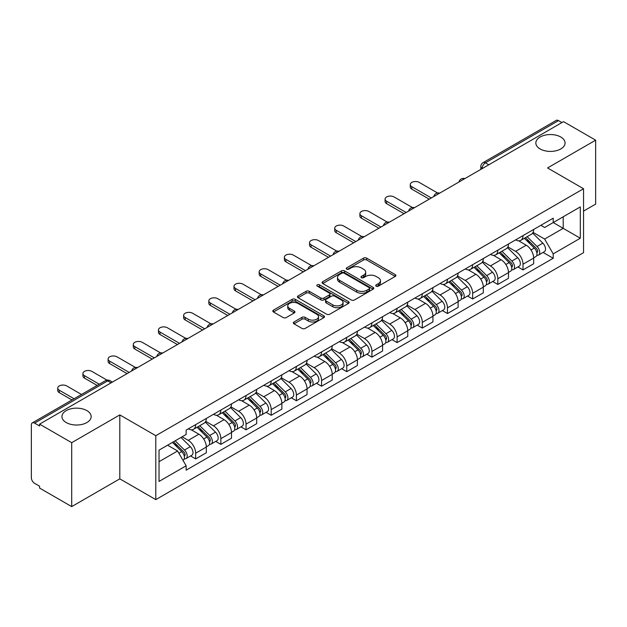 <?xml version="1.0" encoding="UTF-8"?>
<svg xmlns="http://www.w3.org/2000/svg" width="627" height="627" viewBox="0 0 627 627"><rect width="100%" height="100%" fill="white"/><g stroke="black" fill="none" stroke-linecap="round" stroke-linejoin="round"><path stroke-width="0.94" d="M376.176 286.147A1.567 0.909 0 0 0 378.394 286.147L395.229 276.429A2.242 1.293 0 0 0 395.88 275.512A2.242 1.293 0 0 0 395.229 274.602L366.709 258.136A2.242 1.293 0 0 0 363.535 258.136L346.707 267.854A1.567 0.909 0 0 0 346.245 268.497A1.567 0.909 0 0 0 346.707 269.132A1.567 0.909 0 0 0 348.925 269.132L351.104 267.878A7.171 4.138 0 0 1 361.238 267.878L363.621 269.249A7.171 4.138 0 0 1 365.721 272.173A7.171 4.138 0 0 1 363.621 275.104L361.442 276.358A1.567 0.909 0 0 0 360.98 277.001A1.567 0.909 0 0 0 361.442 277.643A1.567 0.909 0 0 0 363.66 277.643L365.839 276.382A7.171 4.138 0 0 1 375.973 276.382L378.355 277.753A7.171 4.138 0 0 1 380.456 280.684A7.171 4.138 0 0 1 378.355 283.608L376.176 284.87A1.567 0.909 0 0 0 375.714 285.504A1.567 0.909 0 0 0 376.176 286.147L376.176 284.87M86.879 410.622A14.609 8.433 0 0 0 70.953 408.796A14.609 8.433 0 0 0 61.94 416.587A14.609 8.433 0 0 0 66.219 422.551A14.609 8.433 0 0 0 82.137 424.385A14.609 8.433 0 0 0 91.158 416.587A14.609 8.433 0 0 0 86.879 410.622M560.781 137.015A14.609 8.433 0 0 0 544.863 135.189A14.609 8.433 0 0 0 535.842 142.98A14.609 8.433 0 0 0 540.121 148.944A14.609 8.433 0 0 0 556.047 150.77A14.609 8.433 0 0 0 565.06 142.98A14.609 8.433 0 0 0 560.781 137.015M293.985 321.98A2.242 1.293 0 0 0 293.326 322.897A2.242 1.293 0 0 0 293.985 323.814L301.987 328.43A2.242 1.293 0 0 0 305.153 328.43L323.853 317.638A2.242 1.293 0 0 0 324.504 316.721A2.242 1.293 0 0 0 323.853 315.812L295.333 299.345A2.242 1.293 0 0 0 292.158 299.345L273.466 310.138A2.242 1.293 0 0 0 272.808 311.055A2.242 1.293 0 0 0 273.466 311.964L283.13 317.544A2.242 1.293 0 0 0 286.296 317.544L294.298 312.928A2.242 1.293 0 0 0 294.956 312.011A2.242 1.293 0 0 0 294.298 311.094L289.509 308.327A5.996 3.464 0 0 1 287.754 305.882A5.996 3.464 0 0 1 291.453 302.684A5.996 3.464 0 0 1 297.982 303.437L316.76 314.276A5.996 3.464 0 0 1 318.516 316.721A5.996 3.464 0 0 1 314.817 319.919A5.996 3.464 0 0 1 308.28 319.167L305.153 317.364A2.242 1.293 0 0 0 301.987 317.364L293.985 321.98L293.985 323.814M155.802 435.694L119.804 414.909L71.705 442.686L39.579 424.134L563.532 121.638L595.65 140.182L547.551 167.958L583.541 188.735L155.802 435.694L155.802 499.625L583.541 252.665L583.541 188.735M351.261 299.98A2.242 1.293 0 0 0 354.427 299.98L373.12 289.188A2.242 1.293 0 0 0 373.778 288.279A2.242 1.293 0 0 0 373.12 287.362L344.607 270.895A2.242 1.293 0 0 0 341.433 270.895L322.74 281.688A2.242 1.293 0 0 0 322.082 282.605A2.242 1.293 0 0 0 322.74 283.522L351.261 299.98M317.905 286.484A1.567 0.909 0 0 1 319.496 286.711L319.496 284.846L348.487 301.587A2.242 1.293 0 0 1 349.145 302.496A2.242 1.293 0 0 1 348.487 303.413L329.794 314.205A2.242 1.293 0 0 1 326.62 314.205L298.107 297.739L298.107 295.913A2.242 1.293 0 0 0 297.449 296.83A2.242 1.293 0 0 0 298.107 297.739M298.107 295.913L306.101 291.296A2.242 1.293 0 0 1 309.276 291.296L320.836 297.974A2.242 1.293 0 0 0 324.01 297.974L329.316 294.909A2.242 1.293 0 0 0 329.974 293.992A2.242 1.293 0 0 0 329.316 293.075L317.278 286.124A1.567 0.909 0 0 1 316.815 285.489A1.567 0.909 0 0 1 317.787 284.65A1.567 0.909 0 0 1 319.496 284.846M71.705 442.686L71.705 506.608L39.579 488.065L39.579 486.199L34.579 483.315A4.569 2.633 -120 0 1 31.35 477.719L31.35 424.973A4.569 2.633 -120 0 1 32.298 422.888L105.414 380.667A4.569 2.633 60 0 1 107.695 380.895L34.579 423.115A4.569 2.633 -120 0 0 32.298 422.888M583.541 211.103L595.65 204.112L595.65 140.182M71.705 506.608L119.804 478.84L155.802 499.625M39.579 424.134L39.579 425.999L34.579 423.115M488.794 164.783L485.408 162.832A4.569 2.633 60 0 0 483.119 162.605L556.243 120.392A4.569 2.633 60 0 1 558.524 120.611L485.408 162.832A4.569 2.633 120 0 0 482.179 168.42L482.179 168.608M561.917 122.571L558.524 120.611M523.012 235.611A10.502 6.066 60 0 1 520.841 240.329L531.492 234.177A10.502 6.066 -120 0 0 533.663 229.458M507.894 246.92L515.59 251.364A10.502 6.066 60 0 1 523.012 264.226L533.671 258.073A10.502 6.066 -120 0 0 526.241 245.212L518.615 240.807M533.671 258.073L533.671 263.755L523.012 269.908L517.91 266.961M520.841 240.329A10.502 6.066 60 0 1 515.668 239.851M523.012 264.226L523.012 269.908M497.83 250.149A10.502 6.066 60 0 1 495.659 254.86L506.31 248.715A10.502 6.066 -120 0 0 508.489 243.997M492.728 281.492L497.83 284.446L508.489 278.294L508.489 272.612A10.502 6.066 -120 0 0 501.059 259.75L493.433 255.346M495.659 254.86A10.502 6.066 60 0 1 490.486 254.39M482.712 261.459L490.408 265.903A10.502 6.066 60 0 1 497.83 278.756L497.83 284.446M472.656 264.688A10.502 6.066 60 0 1 470.477 269.398L481.128 263.254A10.502 6.066 -120 0 0 483.307 258.536M467.546 296.03L472.656 298.985L483.307 292.833L483.307 287.15A10.502 6.066 -120 0 0 475.885 274.289L468.259 269.884M470.477 269.398A10.502 6.066 60 0 1 465.312 268.928M457.538 275.998L465.226 280.434A10.502 6.066 60 0 1 472.656 293.295L472.656 298.985M447.474 279.227A10.502 6.066 60 0 1 445.295 283.937L455.954 277.792A10.502 6.066 -120 0 0 458.125 273.074M442.364 310.569L447.474 313.524L458.125 307.371L458.125 301.681A10.502 6.066 -120 0 0 450.703 288.828L443.077 284.423M445.295 283.937A10.502 6.066 60 0 1 440.13 283.467M432.356 290.536L440.044 294.972A10.502 6.066 60 0 1 447.474 307.833L447.474 313.524M422.292 293.765A10.502 6.066 60 0 1 420.121 298.476L430.773 292.323A10.502 6.066 -120 0 0 432.943 287.613M417.182 325.107L422.292 328.054L432.943 321.91L432.943 316.22A10.502 6.066 -120 0 0 425.521 303.358L417.896 298.961M420.121 298.476A10.502 6.066 60 0 1 414.949 298.005M407.174 305.067L414.87 309.511A10.502 6.066 60 0 1 422.292 322.372L422.292 328.054M397.11 308.304A10.502 6.066 60 0 1 394.939 313.014L405.591 306.862A10.502 6.066 -120 0 0 407.762 302.151M392 339.646L397.11 342.593L407.762 336.448L407.762 330.758A10.502 6.066 -120 0 0 400.339 317.897L392.714 313.5M394.939 313.014A10.502 6.066 60 0 1 389.767 312.544M381.992 319.605L389.688 324.049A10.502 6.066 60 0 1 397.11 336.911L397.11 342.593M371.929 322.842A10.502 6.066 60 0 1 369.758 327.553L380.409 321.4A10.502 6.066 -120 0 0 382.588 316.69M366.826 354.184L371.929 357.131L382.588 350.987L382.588 345.297A10.502 6.066 -120 0 0 375.158 332.435L367.532 328.039M369.758 327.553A10.502 6.066 60 0 1 364.585 327.082M356.81 334.144L364.506 338.588A10.502 6.066 60 0 1 371.929 351.449L371.929 357.131M346.755 337.373A10.502 6.066 60 0 1 344.576 342.091L355.227 335.939A10.502 6.066 -120 0 0 357.406 331.228M341.644 368.723L346.755 371.67L357.406 365.517L357.406 359.835A10.502 6.066 -120 0 0 349.976 346.974L342.358 342.569M344.576 342.091A10.502 6.066 60 0 1 339.411 341.613M331.628 348.683L339.325 353.126A10.502 6.066 60 0 1 346.755 365.988L346.755 371.67M321.573 351.912A10.502 6.066 60 0 1 319.394 356.63L330.053 350.477A10.502 6.066 -120 0 0 332.224 345.767M316.463 383.262L321.573 386.208L332.224 380.056L332.224 374.374A10.502 6.066 -120 0 0 324.802 361.513L317.176 357.108M319.394 356.63A10.502 6.066 60 0 1 314.229 356.152M306.454 363.221L314.143 367.665A10.502 6.066 60 0 1 321.573 380.526L321.573 386.208M296.391 366.45A10.502 6.066 60 0 1 294.212 371.168L304.871 365.016A10.502 6.066 -120 0 0 307.042 360.306M291.281 397.8L296.391 400.747L307.042 394.595L307.042 388.912A10.502 6.066 -120 0 0 299.62 376.051L291.994 371.646M294.212 371.168A10.502 6.066 60 0 1 289.047 370.69M281.272 377.76L288.969 382.204A10.502 6.066 60 0 1 296.391 395.065L296.391 400.747M271.209 380.989A10.502 6.066 60 0 1 269.038 385.707L279.689 379.554A10.502 6.066 -120 0 0 281.86 374.836M266.099 412.339L271.209 415.286L281.86 409.133L281.86 403.451A10.502 6.066 -120 0 0 274.438 390.59L266.812 386.185M269.038 385.707A10.502 6.066 60 0 1 263.865 385.229M256.09 392.298L263.787 396.742A10.502 6.066 60 0 1 271.209 409.603L271.209 415.286M246.027 395.527A10.502 6.066 60 0 1 243.856 400.238L254.507 394.093A10.502 6.066 -120 0 0 256.686 389.375M240.925 426.877L246.027 429.824L256.686 423.672L256.686 417.99A10.502 6.066 -120 0 0 249.256 405.128L241.63 400.724M243.856 400.238A10.502 6.066 60 0 1 238.683 399.767M230.908 406.837L238.605 411.281A10.502 6.066 60 0 1 246.027 424.134L246.027 429.824M220.845 410.066A10.502 6.066 60 0 1 218.674 414.776L229.325 408.632A10.502 6.066 -120 0 0 231.504 403.913M215.743 441.408L220.845 444.363L231.504 438.21L231.504 432.528A10.502 6.066 -120 0 0 224.074 419.667L216.448 415.262M218.674 414.776A10.502 6.066 60 0 1 213.501 414.306M205.727 421.375L213.423 425.811A10.502 6.066 60 0 1 220.845 438.673L220.845 444.363M195.671 424.604A10.502 6.066 60 0 1 193.492 429.315L204.143 423.17A10.502 6.066 -120 0 0 206.322 418.452M190.561 455.947L195.671 458.901L206.322 452.749L206.322 447.059A10.502 6.066 -120 0 0 198.9 434.205L191.274 429.801M193.492 429.315A10.502 6.066 60 0 1 188.327 428.844M182.112 436.815L188.241 440.35A10.502 6.066 60 0 1 195.671 453.211L195.671 458.901M540.85 225.312L544.644 227.507L580.312 206.91L563.203 216.785L563.203 228.346L544.644 239.059L533.075 232.382M159.031 461.691L177.59 450.978L186.148 465.79L159.031 481.45L159.031 450.139L186.148 434.48L186.148 430.098L553.202 218.188L553.202 222.561L580.312 238.221L553.202 253.88L544.644 239.059M580.312 206.91L580.312 238.221M186.148 465.79L186.148 470.172L553.202 258.261L553.202 253.88M119.804 414.909L119.804 478.84M177.59 450.978L167.581 445.201M543.084 252.422L553.202 258.261M376.803 286.367L378.355 285.473A7.171 4.138 0 0 0 380.456 282.55L380.456 280.684M365.721 272.173L365.721 274.038A7.171 4.138 0 0 1 363.621 276.969L362.069 277.863M395.198 276.444L366.709 260.001A2.242 1.293 0 0 0 363.535 260.001L347.334 269.359M373.12 287.362L373.12 289.188L344.607 272.761A2.242 1.293 0 0 0 341.433 272.761L322.772 283.537M369.162 288.914A1.567 0.909 0 0 0 369.624 288.279A1.567 0.909 0 0 0 369.162 287.636L344.129 273.184A1.567 0.909 0 0 0 341.911 273.184L339.615 274.508A7.171 4.138 0 0 0 337.514 277.432A7.171 4.138 0 0 0 339.615 280.363L356.724 290.238A7.171 4.138 0 0 0 366.866 290.238L369.162 288.914L369.162 290.779A1.567 0.909 0 0 0 369.624 290.136L369.624 288.279M337.514 277.432L337.514 279.297A7.171 4.138 0 0 0 339.615 282.228L339.615 280.363M369.162 290.779L366.866 292.104A7.171 4.138 0 0 1 356.724 292.104L339.615 282.228M298.131 297.762L306.101 293.154L306.101 291.296M329.974 293.992L329.974 295.858A2.242 1.293 0 0 1 329.316 296.767L324.01 299.831A2.242 1.293 0 0 1 320.836 299.831L309.276 293.154A2.242 1.293 0 0 0 306.101 293.154M319.496 286.711L348.455 303.429M332.843 304.902A5.996 3.464 0 0 0 339.372 305.647A5.996 3.464 0 0 0 343.071 302.457A5.996 3.464 0 0 0 341.315 300.004L334.7 296.187A2.242 1.293 0 0 0 331.534 296.187L326.228 299.251A2.242 1.293 0 0 0 325.57 300.168A2.242 1.293 0 0 0 326.228 301.078L332.843 304.902L332.843 306.768A5.996 3.464 0 0 0 339.372 307.512A5.996 3.464 0 0 0 343.071 304.314L343.071 302.457M325.57 300.168L325.57 302.034A2.242 1.293 0 0 0 326.228 302.943L326.228 301.078M332.843 306.768L326.228 302.943M318.516 316.721L318.516 318.587A5.996 3.464 0 0 1 314.817 321.784A5.996 3.464 0 0 1 308.28 321.032L305.153 319.229A2.242 1.293 0 0 0 301.987 319.229L294.016 323.83M287.754 305.882L287.754 307.747A5.996 3.464 0 0 0 289.509 310.193L289.509 308.327M294.275 312.944L289.509 310.193M323.822 317.654L295.333 301.211A2.242 1.293 0 0 0 292.158 301.211L273.497 311.987M524.368 238.291L534.29 248.073A5.706 3.292 60 0 1 535.795 256.631L533.663 257.862M526.351 240.243L530.552 242.665M437.56 192.991L419.228 182.402A5.251 3.033 -0 0 0 413.507 181.744A5.251 3.033 -0 0 0 410.262 184.542A5.251 3.033 -0 0 0 411.798 186.689L431.329 197.96M525.473 237.649L536.336 248.37A2.743 1.583 60 0 1 537.057 252.477A2.743 1.583 60 0 1 536.806 252.571M527.111 236.7L537.033 246.489A5.706 3.292 60 0 1 538.538 255.048A5.706 3.292 60 0 1 536.814 255.228M532.668 233.095L542.841 243.135A5.706 3.292 60 0 1 544.346 251.693L538.538 255.048M429.236 199.174L411.798 189.111A5.251 3.033 180 0 1 410.262 186.964L410.262 184.542M499.186 252.822L509.108 262.611A5.706 3.292 60 0 1 510.613 271.17L508.481 272.4M501.169 254.774L505.37 257.203M412.378 207.521L394.046 196.941A5.251 3.033 -0 0 0 388.325 196.282A5.251 3.033 -0 0 0 385.08 199.08A5.251 3.033 -0 0 0 386.624 201.228L406.147 212.498M500.291 252.187L511.154 262.909A2.743 1.583 60 0 1 511.875 267.016A2.743 1.583 60 0 1 511.624 267.11M501.929 251.239L511.851 261.028A5.706 3.292 60 0 1 513.356 269.586A5.706 3.292 60 0 1 511.632 269.767M507.486 247.634L517.667 257.673A5.706 3.292 60 0 1 519.172 266.232L513.356 269.586M404.054 213.713L386.624 203.65A5.251 3.033 180 0 1 385.08 201.502L385.08 199.08M474.012 267.361L483.926 277.15A5.706 3.292 60 0 1 485.431 285.708L483.307 286.939M475.987 269.312L480.188 271.742M387.204 222.06L368.864 211.479A5.251 3.033 -0 0 0 363.143 210.821A5.251 3.033 -0 0 0 359.898 213.619A5.251 3.033 -0 0 0 361.442 215.766L380.973 227.037M475.109 266.726L485.972 277.447A2.743 1.583 60 0 1 486.693 281.554A2.743 1.583 60 0 1 486.442 281.648M476.755 265.777L486.67 275.567A5.706 3.292 60 0 1 488.174 284.125A5.706 3.292 60 0 1 486.458 284.305M482.304 262.164L492.485 272.212A5.706 3.292 60 0 1 493.99 280.763L488.174 284.125M378.873 228.252L361.442 218.188A5.251 3.033 180 0 1 359.898 216.041L359.898 213.619M448.83 281.899L458.745 291.688A5.706 3.292 60 0 1 460.249 300.247L458.125 301.469M450.805 283.851L455.014 286.28M362.022 236.598L343.682 226.01A5.251 3.033 -0 0 0 337.961 225.359A5.251 3.033 -0 0 0 334.724 228.157A5.251 3.033 -0 0 0 336.26 230.297L355.791 241.575M449.927 281.264L460.79 291.986A2.743 1.583 60 0 1 461.511 296.093A2.743 1.583 60 0 1 461.26 296.187M451.573 280.316L461.496 290.105A5.706 3.292 60 0 1 463 298.656A5.706 3.292 60 0 1 461.276 298.844M457.122 276.703L467.303 286.751A5.706 3.292 60 0 1 468.808 295.301L463 298.656M353.691 242.79L336.26 232.727A5.251 3.033 180 0 1 334.724 230.579L334.724 228.157M423.648 296.438L433.57 306.227A5.706 3.292 60 0 1 435.075 314.778L432.943 316.008M425.623 298.389L429.832 300.819M336.84 251.137L318.5 240.549A5.251 3.033 -0 0 0 312.779 239.898A5.251 3.033 -0 0 0 309.542 242.696A5.251 3.033 -0 0 0 311.078 244.836L330.609 256.114M424.745 295.803L435.608 306.517A2.743 1.583 60 0 1 436.329 310.624A2.743 1.583 60 0 1 436.086 310.726M426.391 294.855L436.314 304.644A5.706 3.292 60 0 1 437.818 313.194A5.706 3.292 60 0 1 436.094 313.382M431.94 291.241L442.121 301.289A5.706 3.292 60 0 1 443.626 309.84L437.818 313.194M328.509 257.329L311.078 247.257A5.251 3.033 180 0 1 309.542 245.118L309.542 242.696M398.466 310.976L408.389 320.765A5.706 3.292 60 0 1 409.893 329.316L407.762 330.547M400.449 312.928L404.65 315.357M311.658 265.676L293.326 255.087A5.251 3.033 -0 0 0 287.605 254.429A5.251 3.033 -0 0 0 284.36 257.235A5.251 3.033 -0 0 0 285.896 259.374L305.427 270.652M399.564 310.341L410.426 321.055A2.743 1.583 60 0 1 411.155 325.162A2.743 1.583 60 0 1 410.904 325.264M401.209 309.393L411.132 319.182A5.706 3.292 60 0 1 412.637 327.733A5.706 3.292 60 0 1 410.912 327.921M406.758 305.78L416.939 315.828A5.706 3.292 60 0 1 418.444 324.378L412.637 327.733M303.327 271.867L285.896 261.796A5.251 3.033 180 0 1 284.36 259.656L284.36 257.235M373.284 325.515L383.207 335.304A5.706 3.292 60 0 1 384.712 343.855L382.58 345.085M375.267 327.466L379.468 329.896M286.476 280.214L268.144 269.626A5.251 3.033 -0 0 0 262.423 268.967A5.251 3.033 -0 0 0 259.178 271.773A5.251 3.033 -0 0 0 260.714 273.913L280.245 285.191M374.39 324.88L385.252 335.594A2.743 1.583 60 0 1 385.973 339.701A2.743 1.583 60 0 1 385.723 339.803M376.028 323.932L385.95 333.713A5.706 3.292 60 0 1 387.455 342.271A5.706 3.292 60 0 1 385.73 342.46M381.584 320.319L391.757 330.358A5.706 3.292 60 0 1 393.27 338.917L387.455 342.271M278.153 286.398L260.714 276.335A5.251 3.033 180 0 1 259.178 274.195L259.178 271.773M348.103 340.053L358.025 349.842A5.706 3.292 60 0 1 359.53 358.393L357.406 359.624M350.085 342.005L354.286 344.435M261.302 294.753L242.962 284.164A5.251 3.033 -0 0 0 237.241 283.506A5.251 3.033 -0 0 0 233.996 286.312A5.251 3.033 -0 0 0 235.54 288.451L255.071 299.73M349.208 339.419L360.07 350.132A2.743 1.583 60 0 1 360.791 354.239A2.743 1.583 60 0 1 360.541 354.341M350.854 338.47L360.768 348.251A5.706 3.292 60 0 1 362.273 356.81A5.706 3.292 60 0 1 360.549 356.99M356.402 334.857L366.583 344.897A5.706 3.292 60 0 1 368.088 353.456L362.273 356.81M252.971 300.936L235.54 290.873A5.251 3.033 180 0 1 233.996 288.733L233.996 286.312M322.929 354.592L332.843 364.373A5.706 3.292 60 0 1 334.348 372.932L332.224 374.162M324.904 356.544L329.112 358.973M236.12 309.291L217.781 298.703A5.251 3.033 -0 0 0 212.059 298.044A5.251 3.033 -0 0 0 208.822 300.842A5.251 3.033 -0 0 0 210.358 302.99L229.89 314.268M324.026 353.957L334.889 364.671A2.743 1.583 60 0 1 335.61 368.778A2.743 1.583 60 0 1 335.359 368.88M325.672 353.009L335.586 362.79A5.706 3.292 60 0 1 337.099 371.349A5.706 3.292 60 0 1 335.374 371.529M331.221 349.396L341.401 359.436A5.706 3.292 60 0 1 342.906 367.994L337.099 371.349M227.789 315.475L210.358 305.412A5.251 3.033 180 0 1 208.822 303.272L208.822 300.842M297.747 369.131L307.669 378.912A5.706 3.292 60 0 1 309.174 387.47L307.042 388.701M299.722 371.082L303.93 373.504M210.938 323.83L192.599 313.241A5.251 3.033 -0 0 0 186.877 312.583A5.251 3.033 -0 0 0 183.64 315.381A5.251 3.033 -0 0 0 185.177 317.528L204.708 328.807M298.844 368.496L309.707 379.21A2.743 1.583 60 0 1 310.428 383.316A2.743 1.583 60 0 1 310.185 383.418M300.49 367.547L310.412 377.329A5.706 3.292 60 0 1 311.917 385.887A5.706 3.292 60 0 1 310.193 386.067M306.039 363.934L316.22 373.974A5.706 3.292 60 0 1 317.724 382.533L311.917 385.887M202.607 330.014L185.177 319.95A5.251 3.033 180 0 1 183.64 317.811L183.64 315.381M272.565 383.669L282.487 393.45A5.706 3.292 60 0 1 283.992 402.009L281.86 403.239M274.54 385.621L278.749 388.042M185.757 338.368L167.425 327.78A5.251 3.033 -0 0 0 161.703 327.122A5.251 3.033 -0 0 0 158.459 329.92A5.251 3.033 -0 0 0 159.995 332.067L179.526 343.337M273.662 383.034L284.525 393.748A2.743 1.583 60 0 1 285.254 397.855A2.743 1.583 60 0 1 285.003 397.949M275.308 382.078L285.23 391.867A5.706 3.292 60 0 1 286.735 400.426A5.706 3.292 60 0 1 285.011 400.606M280.857 378.473L291.038 388.513A5.706 3.292 60 0 1 292.543 397.071L286.735 400.426M177.425 344.552L159.995 334.489A5.251 3.033 180 0 1 158.459 332.341L158.459 329.92M247.383 398.2L257.305 407.989A5.706 3.292 60 0 1 258.81 416.547L256.678 417.778M249.366 400.151L253.567 402.581M160.575 352.899L142.243 342.318A5.251 3.033 -0 0 0 136.521 341.66A5.251 3.033 -0 0 0 133.277 344.458A5.251 3.033 -0 0 0 134.813 346.606L154.344 357.876M248.488 397.565L259.351 408.287A2.743 1.583 60 0 1 260.072 412.394A2.743 1.583 60 0 1 259.821 412.488M250.126 396.617L260.048 406.406A5.706 3.292 60 0 1 261.553 414.964A5.706 3.292 60 0 1 259.829 415.145M255.683 393.011L265.856 403.051A5.706 3.292 60 0 1 267.361 411.61L261.553 414.964M152.251 359.091L134.813 349.027A5.251 3.033 180 0 1 133.277 346.88L133.277 344.458M222.201 412.738L232.123 422.527A5.706 3.292 60 0 1 233.628 431.086L231.496 432.316M224.184 414.69L228.385 417.12M135.401 367.438L117.061 356.857A5.251 3.033 -0 0 0 111.34 356.199A5.251 3.033 -0 0 0 108.095 358.997A5.251 3.033 -0 0 0 109.639 361.144L129.162 372.414M223.306 412.104L234.169 422.825A2.743 1.583 60 0 1 234.89 426.932A2.743 1.583 60 0 1 234.639 427.026M224.952 411.155L234.866 420.944A5.706 3.292 60 0 1 236.371 429.503A5.706 3.292 60 0 1 234.647 429.683M230.501 407.542L240.682 417.59A5.706 3.292 60 0 1 242.187 426.148L236.371 429.503M127.069 373.629L109.639 363.566A5.251 3.033 180 0 1 108.095 361.418L108.095 358.997M197.027 427.277L206.941 437.066A5.706 3.292 60 0 1 208.446 445.625L206.322 446.847M199.002 429.229L203.211 431.658M106.99 380.111L91.879 371.396A5.251 3.033 -0 0 0 86.158 370.737A5.251 3.033 -0 0 0 82.921 373.535A5.251 3.033 -0 0 0 84.457 375.675L99.262 384.226M198.124 426.642L208.987 437.364A2.743 1.583 60 0 1 209.708 441.471A2.743 1.583 60 0 1 209.457 441.565M199.77 425.694L209.684 435.483A5.706 3.292 60 0 1 211.189 444.034A5.706 3.292 60 0 1 209.473 444.222M205.319 422.081L215.5 432.128A5.706 3.292 60 0 1 217.005 440.679L211.189 444.034M97.161 385.44L84.457 378.105A5.251 3.033 180 0 1 82.921 375.957L82.921 373.535M172.433 442.396L181.759 451.605A5.706 3.292 60 0 1 183.272 460.155L182.982 460.32M173.82 443.767L178.029 446.197M81.502 394.477L66.697 385.926A5.251 3.033 -0 0 0 60.976 385.276A5.251 3.033 -0 0 0 57.739 388.074A5.251 3.033 -0 0 0 59.275 390.213L74.08 398.764M173.53 441.761L183.805 451.895A2.743 1.583 60 0 1 184.526 456.001A2.743 1.583 60 0 1 184.275 456.103M175.176 440.812L184.51 450.021A5.706 3.292 60 0 1 186.015 458.572A5.706 3.292 60 0 1 184.291 458.76M180.984 437.458L190.318 446.667A5.706 3.292 60 0 1 191.823 455.218L186.015 458.572M71.98 399.971L59.275 392.643A5.251 3.033 180 0 1 57.739 390.496L57.739 388.074M482.335 168.514L482.179 168.42A4.569 2.633 0 0 1 480.838 166.555L480.838 169.376M220.845 438.673L231.504 432.528M246.027 424.134L256.686 417.99M271.209 409.603L281.86 403.451M296.391 395.065L307.042 388.912M321.573 380.526L332.224 374.374M346.755 365.988L357.406 359.835M371.929 351.449L382.588 345.297M397.11 336.911L407.762 330.758M422.292 322.372L432.943 316.22M447.474 307.833L458.125 301.681M472.656 293.295L483.307 287.15M497.83 278.756L508.489 272.612M195.671 453.211L206.322 447.059M188.241 440.35L198.9 434.205M213.423 425.811L224.074 419.667M238.605 411.281L249.256 405.128M263.787 396.742L274.438 390.59M288.969 382.204L299.62 376.051M314.143 367.665L324.802 361.513M339.325 353.126L349.976 346.974M364.506 338.588L375.158 332.435M389.688 324.049L400.339 317.897M414.87 309.511L425.521 303.358M440.044 294.972L450.703 288.828M465.226 280.434L475.885 274.289M490.408 265.903L501.059 259.75M515.59 251.364L526.241 245.212M464.458 178.836A4.569 2.633 120 0 0 462.444 179.996M439.284 193.375A4.569 2.633 120 0 0 437.262 194.535M414.102 207.913A4.569 2.633 120 0 0 412.08 209.073M388.92 222.452A4.569 2.633 120 0 0 386.906 223.612M363.738 236.99A4.569 2.633 120 0 0 361.724 238.15M338.556 251.521A4.569 2.633 120 0 0 336.542 252.689M313.375 266.06A4.569 2.633 120 0 0 311.36 267.227M288.201 280.598A4.569 2.633 120 0 0 286.178 281.766M263.019 295.137A4.569 2.633 120 0 0 261.004 296.305M237.837 309.675A4.569 2.633 120 0 0 235.823 310.843M212.655 324.214A4.569 2.633 120 0 0 210.641 325.374M187.473 338.752A4.569 2.633 120 0 0 185.459 339.912M162.299 353.291A4.569 2.633 120 0 0 160.277 354.451M137.117 367.83A4.569 2.633 120 0 0 135.103 368.989M111.089 382.854L107.695 380.895A4.569 2.633 120 0 1 109.984 380.667A4.569 4.569 0 0 0 105.414 380.667M378.355 285.473L378.355 283.608M361.442 277.643L361.442 276.358M363.621 276.969L363.621 275.104M346.707 269.132L346.707 267.854M363.535 260.001L363.535 258.136M366.709 260.001L366.709 258.136M395.229 276.429L395.229 274.602M322.74 283.522L322.74 281.688M341.433 272.761L341.433 270.895M344.607 272.761L344.607 270.895M356.724 292.104L356.724 290.238M366.866 292.104L366.866 290.238M309.276 293.154L309.276 291.296M320.836 299.831L320.836 297.974M324.01 299.831L324.01 297.974M329.316 296.767L329.316 294.909M348.487 303.413L348.487 301.587M301.987 319.229L301.987 317.364M305.153 319.229L305.153 317.364M308.28 321.032L308.28 319.167M294.298 312.928L294.298 311.094M273.466 311.964L273.466 310.138M292.158 301.211L292.158 299.345M295.333 301.211L295.333 299.345M323.853 317.638L323.853 315.812M534.29 248.073L531.014 249.969M537.621 251.223L536.594 251.819M542.841 243.135L537.033 246.489M411.798 189.111L411.798 186.689M509.108 262.611L505.832 264.508M512.439 265.762L511.413 266.35M517.667 257.673L511.851 261.028M386.624 203.65L386.624 201.228M483.926 277.15L480.65 279.039M487.257 280.3L486.231 280.888M492.485 272.212L486.67 275.567M361.442 218.188L361.442 215.766M458.745 291.688L455.468 293.577M462.083 294.839L461.049 295.427M467.303 286.751L461.496 290.105M336.26 232.727L336.26 230.297M433.57 306.227L430.287 308.116M436.901 309.37L435.875 309.965M442.121 301.289L436.314 304.644M311.078 247.257L311.078 244.836M408.389 320.765L405.113 322.654M411.72 323.908L410.693 324.504M416.939 315.828L411.132 319.182M285.896 261.796L285.896 259.374M383.207 335.304L379.931 337.193M386.538 338.447L385.511 339.042M391.757 330.358L385.95 333.713M260.714 276.335L260.714 273.913M358.025 349.842L354.749 351.731M361.356 352.985L360.329 353.581M366.583 344.897L360.768 348.251M235.54 290.873L235.54 288.451M332.843 364.373L329.567 366.27M336.182 367.524L335.147 368.12M341.401 359.436L335.586 362.79M210.358 305.412L210.358 302.99M307.669 378.912L304.385 380.808M311 382.062L309.973 382.658M316.22 373.974L310.412 377.329M185.177 319.95L185.177 317.528M282.487 393.45L279.203 395.347M285.818 396.601L284.791 397.197M291.038 388.513L285.23 391.867M159.995 334.489L159.995 332.067M257.305 407.989L254.029 409.886M260.636 411.14L259.609 411.735M265.856 403.051L260.048 406.406M134.813 349.027L134.813 346.606M232.123 422.527L228.847 424.416M235.454 425.678L234.427 426.266M240.682 417.59L234.866 420.944M109.639 363.566L109.639 361.144M206.941 437.066L203.665 438.955M210.28 440.217L209.246 440.805M215.5 432.128L209.684 435.483M84.457 378.105L84.457 375.675M181.759 451.605L178.907 453.25M185.098 454.747L184.064 455.343M190.318 446.667L184.51 450.021M59.275 392.643L59.275 390.213M464.85 178.609A4.569 4.569 0 0 0 458.988 181.995M439.668 193.147A4.569 4.569 0 0 0 433.813 196.533M414.486 207.686A4.569 4.569 0 0 0 408.632 211.072M389.304 222.224A4.569 4.569 0 0 0 383.45 225.61M364.13 236.763A4.569 4.569 0 0 0 358.268 240.149M338.948 251.302A4.569 4.569 0 0 0 333.086 254.68M313.766 265.84A4.569 4.569 0 0 0 307.904 269.218M288.585 280.379A4.569 4.569 0 0 0 282.73 283.757M263.403 294.917A4.569 4.569 0 0 0 257.548 298.295M238.221 309.456A4.569 4.569 0 0 0 232.366 312.834M213.047 323.987A4.569 4.569 0 0 0 207.184 327.372M187.865 338.525A4.569 4.569 0 0 0 182.002 341.911M162.683 353.064A4.569 4.569 0 0 0 156.828 356.45M137.501 367.602A4.569 4.569 0 0 0 131.646 370.988M112.429 382.078L109.984 380.667M483.119 162.605A4.569 4.569 0 0 0 480.838 166.555"/></g></svg>
